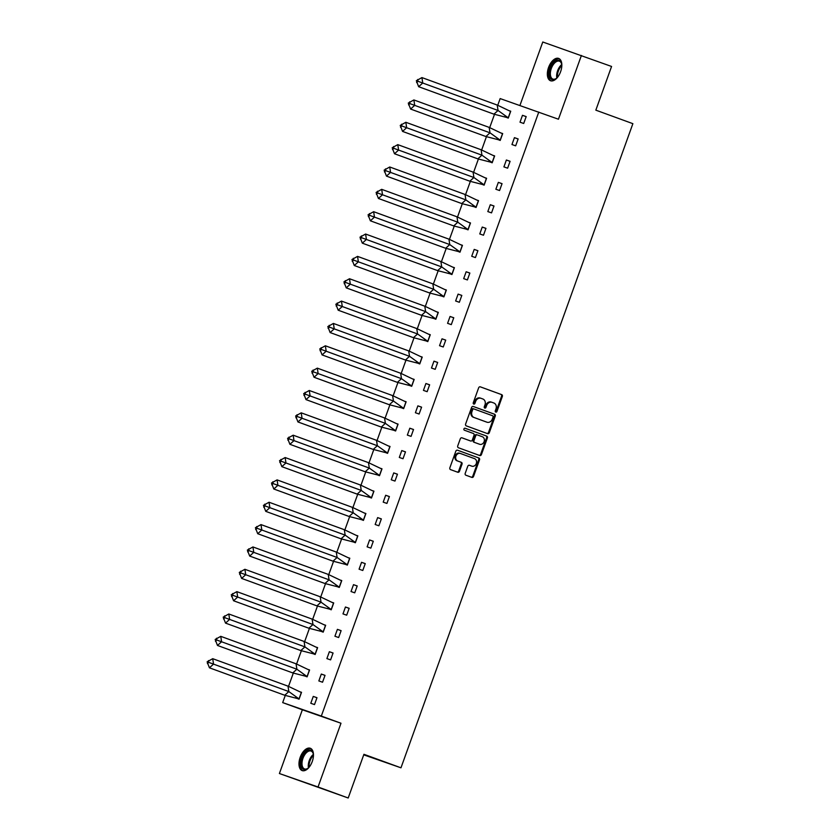 <?xml version="1.0" encoding="UTF-8"?>
<svg xmlns="http://www.w3.org/2000/svg" width="840" height="840" viewBox="0 0 840 840"><rect width="100%" height="100%" fill="white"/><g stroke="black" fill="none" stroke-linecap="round" stroke-linejoin="round"><path stroke-width="1.26" d="M495.768 412.094A1.05 0.882 109.2 0 0 496.955 411.411L502.341 396.469A1.491 1.26 109.2 0 0 501.659 394.632L480.344 386.852A1.491 1.26 109.2 0 0 478.653 387.828L473.267 402.769A1.05 0.882 109.2 0 0 474.925 403.379L475.629 401.447A4.788 4.032 109.2 0 1 480.984 398.307A4.788 4.032 109.2 0 1 481.036 398.328L482.811 398.969A4.788 4.032 109.2 0 1 484.985 404.859L484.281 406.791A1.05 0.882 109.2 0 0 484.764 408.072A1.05 0.882 109.2 0 0 484.764 408.082A1.05 0.882 109.2 0 0 485.94 407.39L486.644 405.457A4.788 4.032 109.2 0 1 491.999 402.329A4.788 4.032 109.2 0 1 492.051 402.339L493.826 402.99A4.788 4.032 109.2 0 1 495.999 408.87L495.296 410.802A1.05 0.882 109.2 0 0 495.768 412.094M495.432 411.852A1.05 0.882 109.2 0 0 496.188 411.138L501.564 396.197A1.491 1.26 109.2 0 0 500.882 394.359L480.186 386.81M473.403 403.82A1.05 0.882 109.2 0 0 474.159 403.106L474.852 401.173L475.629 401.447M484.418 407.831A1.05 0.882 109.2 0 0 485.173 407.127L485.867 405.195L486.644 405.457M300.195 757.323A11.876 6.384 110 0 1 310.296 748.262A11.876 6.384 110 0 1 312.249 761.523A11.876 6.384 110 0 1 302.159 770.585A11.876 6.384 110 0 1 300.195 757.323M548.562 67.473A11.876 6.384 110 0 1 558.653 58.422A11.876 6.384 110 0 1 560.616 71.673A11.876 6.384 110 0 1 550.515 80.734A11.876 6.384 110 0 1 548.562 67.473M279.405 773.535L318.034 786.996L340.988 723.24L302.358 709.779L279.405 773.535L348.201 798L363.93 754.299L400.974 767.812L632.877 123.669L595.833 110.156L611.573 66.465L542.776 42L519.928 105.473M348.201 798L318.034 786.996M465.203 473.372A1.491 1.26 109.2 0 0 465.885 475.209L471.86 477.393A1.491 1.26 109.2 0 0 473.55 476.417L479.525 459.827A1.491 1.26 109.2 0 0 478.853 457.989L457.527 450.209A1.491 1.26 109.2 0 0 455.837 451.185L449.862 467.775A1.491 1.26 109.2 0 0 450.544 469.613L457.769 472.248A1.491 1.26 109.2 0 0 459.459 471.282L462.021 464.173A1.491 1.26 109.2 0 0 461.339 462.336L457.758 461.034A4.001 3.371 109.2 0 1 455.931 456.141A4.001 3.371 109.2 0 1 460.425 453.495A4.001 3.371 109.2 0 1 460.467 453.506L474.495 458.63A4.001 3.371 109.2 0 1 476.322 463.522A4.001 3.371 109.2 0 1 471.828 466.158A4.001 3.371 109.2 0 1 471.786 466.147L469.455 465.297A1.491 1.26 109.2 0 0 467.765 466.274L465.203 473.372M497.753 105.242L500.157 98.585L558.453 119.217L581.406 55.461M538.787 112.046L321.321 716.069L282.692 702.607L285.264 695.468M340.988 723.24L321.321 716.069M487.61 433.661A1.491 1.26 109.2 0 0 489.3 432.684L495.275 416.084A1.491 1.26 109.2 0 0 494.592 414.246L473.277 406.476A1.491 1.26 109.2 0 0 471.587 407.453L465.612 424.043A1.491 1.26 109.2 0 0 466.294 425.88L487.61 433.661M479.115 455.301A1.491 1.26 109.2 0 0 480.659 454.282L486.623 437.682L487.4 437.955L481.425 454.545A1.491 1.26 109.2 0 1 479.745 455.532A1.491 1.26 109.2 0 0 479.745 455.532L458.419 447.752A1.491 1.26 109.2 0 1 457.737 445.914L460.299 438.806A1.491 1.26 109.2 0 1 461.969 437.829L461.99 437.829A1.491 1.26 109.2 0 0 461.969 437.829M461.99 437.829L470.631 440.99A1.491 1.26 109.2 0 0 472.322 440.013L474.023 435.298A1.491 1.26 109.2 0 0 473.34 433.461L464.342 430.185A1.05 0.882 109.2 0 1 465.034 428.211A1.05 0.882 109.2 0 0 465.034 428.211L486.717 436.118A1.491 1.26 109.2 0 1 487.4 437.955M363.741 754.845L400.974 767.812M288.54 686.353L293.307 673.113M296.594 663.999L301.361 650.769M304.637 641.645L309.404 628.415M312.68 619.3L317.447 606.071M320.733 596.946L325.5 583.716M328.776 574.602L333.543 561.361M336.83 552.248L341.586 539.018M344.873 529.893L349.639 516.663M352.916 507.549L357.683 494.319M360.969 485.195L365.726 471.965M369.012 462.851L373.779 449.61M377.055 440.496L381.822 427.266M385.108 418.152L389.865 404.911M393.151 395.798L397.919 382.568M401.195 373.443L405.962 360.213M409.248 351.099L414.005 337.869M417.291 328.744L422.058 315.514M425.334 306.401L430.101 293.16M433.388 284.046L438.144 270.816M441.431 261.692L446.197 248.462M449.474 239.347L454.241 226.118M457.527 216.993L462.284 203.763M465.57 194.649L470.337 181.409M473.613 172.294L478.38 159.065M481.667 149.951L486.423 136.71M489.709 127.596L494.477 114.366M522.48 115.311L520.002 122.189L523.708 123.48L526.187 116.603L522.48 115.311L526.166 116.655M504.599 116.676L508.263 118.094L510.731 111.216L509.492 110.786M514.437 137.655L511.959 144.532L515.666 145.824L518.144 138.947L514.437 137.655L518.123 139.01M496.545 139.03L500.209 140.448L502.688 133.571L501.449 133.13M506.384 160.01L503.906 166.887L507.623 168.178L510.09 161.301L506.384 160.01L510.08 161.353M488.502 161.375L492.167 162.792L494.644 155.915L493.395 155.484M498.341 182.364L495.863 189.242L499.569 190.533L502.047 183.656L498.341 182.364L502.026 183.708M480.459 183.729L484.124 185.147L486.591 178.269L485.352 177.839M490.298 204.708L487.82 211.585L491.526 212.877L494.004 206L490.298 204.708L493.983 206.052M472.406 206.084L476.07 207.491L478.548 200.613L477.309 200.183M482.244 227.062L479.766 233.94L483.483 235.232L485.951 228.354L482.244 227.062L485.94 228.407M464.363 228.428L468.027 229.845L470.505 222.968L469.256 222.537M474.201 249.407L471.723 256.284L475.43 257.576L477.907 250.698L474.201 249.407L477.887 250.751M456.32 250.782L459.984 252.2L462.452 245.322L461.213 244.881M466.158 271.761L463.68 278.639L467.387 279.93L469.865 273.053L466.158 271.761L469.844 273.105M448.266 273.126L451.931 274.544L454.409 267.666L453.169 267.236M458.105 294.116L455.627 300.983L459.344 302.284L461.811 295.407L458.105 294.116L461.8 295.459M440.223 295.481L443.888 296.898L446.366 290.02L445.116 289.59M450.062 316.459L447.584 323.337L451.29 324.629L453.768 317.751L450.062 316.459L453.747 317.804M432.18 317.835L435.844 319.242L438.312 312.365L437.073 311.934M442.019 338.814L439.541 345.692L443.247 346.983L445.725 340.106L442.019 338.814L445.704 340.158M424.127 340.179L427.791 341.596L430.269 334.719L429.03 334.288M433.965 361.158L431.487 368.036L435.204 369.327L437.671 362.45L433.965 361.158L437.661 362.502M416.084 362.534L419.748 363.951L422.226 357.074L420.977 356.632M425.922 383.512L423.444 390.39L427.151 391.681L429.629 384.804L425.922 383.512L429.608 384.856M408.041 384.878L411.705 386.295L414.173 379.418L412.933 378.987M417.879 405.856L415.401 412.734L419.108 414.026L421.586 407.148L417.879 405.856L421.565 407.211M399.987 407.232L403.651 408.649L406.13 401.772L404.891 401.331M409.826 428.211L407.348 435.089L411.065 436.38L413.532 429.503L409.826 428.211L413.522 429.555M391.944 429.576L395.608 430.994L398.087 424.116L396.837 423.685M401.782 450.566L399.305 457.443L403.011 458.735L405.489 451.857L401.782 450.566L405.468 451.909M383.901 451.931L387.566 453.348L390.033 446.471L388.794 446.04M393.729 472.909L391.262 479.787L394.968 481.079L397.446 474.201L393.729 472.909L397.425 474.254M375.848 474.285L379.512 475.692L381.99 468.815L380.751 468.384M385.686 495.264L383.208 502.142L386.925 503.433L389.393 496.556L385.686 495.264L389.382 496.608M367.805 496.629L371.469 498.046L373.947 491.169L372.697 490.739M377.643 517.608L375.165 524.486L378.872 525.777L381.35 518.899L377.643 517.608L381.329 518.962M359.762 518.984L363.426 520.401L365.894 513.524L364.655 513.082M369.59 539.962L367.122 546.84L370.829 548.131L373.306 541.254L369.59 539.962L373.286 541.307M351.708 541.327L355.373 542.745L357.851 535.868L356.612 535.437M361.546 562.317L359.069 569.184L362.786 570.486L365.253 563.609L361.546 562.317L365.243 563.661M343.665 563.682L347.33 565.1L349.808 558.222L348.558 557.792M353.504 584.661L351.026 591.538L354.732 592.83L357.21 585.952L353.504 584.661L357.189 586.005M335.622 586.037L339.286 587.444L341.754 580.566L340.515 580.135M345.45 607.016L342.983 613.893L346.689 615.184L349.167 608.307L345.45 607.016L349.146 608.36M327.569 608.38L331.233 609.798L333.711 602.921L332.472 602.49M337.407 629.36L334.929 636.237L338.646 637.529L341.114 630.651L337.407 629.36L341.093 630.703M319.526 630.735L323.19 632.153L325.668 625.275L324.419 624.834M329.364 651.714L326.886 658.591L330.593 659.883L333.07 653.005L329.364 651.714L333.05 653.058M311.483 653.079L315.147 654.497L317.615 647.619L316.375 647.188M321.31 674.058L318.843 680.936L322.55 682.227L325.028 675.36L321.31 674.058L325.006 675.413M303.429 675.433L307.094 676.851L309.572 669.974L308.332 669.533M313.268 696.413L310.79 703.29L314.506 704.582L316.974 697.704L313.268 696.413L316.953 697.756M295.386 697.778L299.05 699.195L301.529 692.318L300.279 691.887M302.358 709.779L282.692 702.607M509.691 110.891L510.72 111.269M501.638 133.245L502.667 133.623M493.594 155.6L494.624 155.967M485.541 177.944L486.581 178.322M477.498 200.298L478.527 200.676M469.455 222.642L470.484 223.02M461.401 244.997L462.441 245.375M453.358 267.351L454.388 267.719M445.316 289.695L446.344 290.073M437.262 312.05L438.302 312.417M429.219 334.394L430.248 334.772M421.176 356.748L422.205 357.126M413.123 379.092L414.162 379.47M405.08 401.447L406.108 401.825M397.036 423.801L398.066 424.169M388.983 446.145L390.022 446.523M380.94 468.5L381.969 468.878M372.897 490.844L373.926 491.221M364.844 513.198L365.883 513.576M356.8 535.553L357.83 535.92M348.757 557.897L349.786 558.275M340.704 580.251L341.744 580.629M332.661 602.595L333.69 602.973M324.618 624.95L325.647 625.327M316.565 647.294L317.594 647.672M308.522 669.648L309.55 670.026M300.479 692.002L301.507 692.37M491.232 402.056L491.274 402.077A4.788 4.032 109.2 0 0 491.232 402.056A4.788 4.032 109.2 0 0 485.867 405.195M480.942 398.296L480.26 398.055A4.788 4.032 109.2 0 0 480.218 398.044A4.788 4.032 109.2 0 0 474.852 401.173M486.99 433.43A1.491 1.26 109.2 0 0 488.523 432.411L494.498 415.821A1.491 1.26 109.2 0 0 493.826 413.983L473.12 406.434M493.059 417.029A1.05 0.882 109.2 0 0 492.587 415.748L473.876 408.923A1.05 0.882 109.2 0 0 472.689 409.605L471.954 411.642A4.788 4.032 109.2 0 0 474.128 417.522L486.917 422.184A4.788 4.032 109.2 0 0 486.959 422.205A4.788 4.032 109.2 0 0 492.324 419.066L493.059 417.029M473.088 408.649L473.099 408.649A1.05 0.882 109.2 0 0 471.912 409.332L472.689 409.605M486.234 421.953A4.788 4.032 109.2 0 1 486.192 421.932A4.788 4.032 109.2 0 1 486.14 421.921L473.351 417.249A4.788 4.032 109.2 0 1 471.177 411.369L471.912 409.332M461.832 437.787L469.865 440.717A1.491 1.26 109.2 0 0 469.875 440.727A1.491 1.26 109.2 0 0 469.886 440.727L470.631 440.99M464.919 428.18L486.717 436.118M479.608 444.255A4.001 3.371 109.2 0 0 479.64 444.276A4.001 3.371 109.2 0 0 484.134 441.63A4.001 3.371 109.2 0 0 482.318 436.737L477.372 434.931A1.491 1.26 109.2 0 0 475.681 435.907L473.981 440.622A1.491 1.26 109.2 0 0 474.663 442.459L478.832 443.993A4.001 3.371 109.2 0 0 478.874 444.003A4.001 3.371 109.2 0 0 478.905 444.014M476.584 434.658L476.595 434.669A1.491 1.26 109.2 0 0 474.905 435.635L475.681 435.907M479.64 444.276L473.886 442.187A1.491 1.26 109.2 0 1 473.204 440.349L474.905 435.635M486.623 437.682A1.491 1.26 109.2 0 0 485.951 435.844M471.093 465.906A4.001 3.371 109.2 0 1 471.051 465.895A4.001 3.371 109.2 0 0 471.051 465.895L469.298 465.255M460.383 453.485L459.69 453.233A4.001 3.371 109.2 0 0 459.648 453.222A4.001 3.371 109.2 0 0 455.165 455.868A4.001 3.371 109.2 0 0 456.981 460.761L457.758 461.034M457.149 472.028A1.491 1.26 109.2 0 0 458.682 471.009L461.244 463.911A1.491 1.26 109.2 0 0 460.562 462.063L456.981 460.761M471.24 477.162A1.491 1.26 109.2 0 0 472.784 476.144L478.758 459.554A1.491 1.26 109.2 0 0 478.076 457.716L457.38 450.167M421.932 77.585L416.336 80.714L418.645 86.709L422.741 83.002L421.932 77.585L497.217 105.052L510.542 111.395L508.221 117.842L493.941 114.167L498.036 110.471L508.337 117.883M505.659 116.96L508.316 117.936M418.645 86.709L493.941 114.167M416.608 82.52L417.974 81.291L498.036 110.471L497.217 105.052M417.974 81.291L417.701 79.485M557.666 77.144A10.279 5.523 110 0 1 556.143 78.582A10.279 5.523 110 0 1 555.146 79.212A10.279 5.523 110 0 1 549.297 73.185A10.279 5.523 110 0 1 555.954 60.648A10.279 5.523 110 0 1 561.572 63.693A10.279 5.523 110 0 1 561.813 65.772M561.645 64.04A9.513 5.114 -70 0 0 559.419 61.205A9.513 5.114 -70 0 0 556.532 61.551A9.513 5.114 -70 0 0 550.662 70.802A9.513 5.114 -70 0 0 552.888 79.086A9.513 5.114 -70 0 0 555.775 78.739A9.513 5.114 -70 0 0 556.426 78.351M559.346 58.758A11.802 6.342 -70 0 0 556.017 59.273A11.802 6.342 -70 0 0 548.793 70.508A11.802 6.342 -70 0 0 551.26 80.913M309.309 766.994A10.279 5.523 110 0 1 307.776 768.422A10.279 5.523 110 0 1 306.779 769.062A10.279 5.523 110 0 1 300.93 763.035A10.279 5.523 110 0 1 307.598 750.488A10.279 5.523 110 0 1 313.215 753.533A10.279 5.523 110 0 1 313.457 755.611M313.288 753.889A9.513 5.114 -70 0 0 311.052 751.054A9.513 5.114 -70 0 0 308.175 751.401A9.513 5.114 -70 0 0 302.306 760.651A9.513 5.114 -70 0 0 304.531 768.936A9.513 5.114 -70 0 0 307.419 768.59A9.513 5.114 -70 0 0 308.06 768.201M310.989 748.608A11.802 6.342 -70 0 0 307.661 749.112A11.802 6.342 -70 0 0 300.426 760.357A11.802 6.342 -70 0 0 302.904 770.763M413.879 99.939L408.282 103.068L410.603 109.053L414.697 105.357L413.879 99.939L489.174 127.397L502.499 133.739L500.178 140.185L485.888 136.521L489.993 132.815L500.294 140.228M497.616 139.314L500.273 140.28M410.603 109.053L485.888 136.521M408.555 104.874L409.92 103.635L489.993 132.815L489.174 127.397M409.92 103.635L409.647 101.829M405.836 122.283L400.239 125.412L402.549 131.407L406.655 127.701L405.836 122.283L481.12 149.751L494.445 156.093L492.125 162.54L477.844 158.865L481.94 155.169L492.24 162.582M489.562 161.658L492.23 162.635M402.549 131.407L477.844 158.865M400.512 127.218L401.877 125.99L481.94 155.169L481.12 149.751M401.877 125.99L401.604 124.183M397.782 144.638L392.196 147.767L394.506 153.752L398.601 150.055L397.782 144.638L473.078 172.106L486.402 178.437L484.082 184.895L469.802 181.22L473.897 177.513L484.197 184.936M481.519 184.013L484.176 184.978M394.506 153.752L469.802 181.22M392.469 149.572L393.834 148.334L473.897 177.513L473.078 172.106M393.834 148.334L393.561 146.538M389.739 166.992L384.143 170.121L386.463 176.106L390.558 172.4L389.739 166.992L465.034 194.45L478.359 200.791L476.038 207.239L461.748 203.564L465.854 199.868L476.154 207.281M473.477 206.367L476.133 207.333M386.463 176.106L461.748 203.564M384.416 171.927L385.781 170.688L465.854 199.868L465.034 194.45M385.781 170.688L385.507 168.882M381.696 189.336L376.1 192.465L378.409 198.46L382.515 194.754L381.696 189.336L456.981 216.804L470.306 223.146L467.985 229.593L453.705 225.918L457.8 222.212L468.101 229.635M465.423 228.711L468.09 229.677M378.409 198.46L453.705 225.918M376.373 194.271L377.738 193.042L457.8 222.212L456.981 216.804M377.738 193.042L377.465 191.237M373.643 211.691L368.056 214.82L370.367 220.804L374.462 217.109L373.643 211.691L448.938 239.148L462.263 245.49L459.942 251.937L445.651 248.273L449.757 244.566L460.058 251.979M457.38 251.066L460.036 252.032M370.367 220.804L445.651 248.273M368.33 216.626L369.695 215.387L449.757 244.566L448.938 239.148M369.695 215.387L369.421 213.581M365.6 234.035L360.003 237.164L362.324 243.159L366.419 239.453L365.6 234.035L440.895 261.502L454.219 267.845L451.899 274.292L437.608 270.617L441.714 266.921L452.015 274.334M449.337 273.409L451.994 274.386M362.324 243.159L437.608 270.617M360.276 238.97L361.641 237.741L441.714 266.921L440.895 261.502M361.641 237.741L361.368 235.935M357.556 256.389L351.96 259.518L354.27 265.503L358.376 261.807L357.556 256.389L432.842 283.846L446.166 290.189L443.846 296.635L429.566 292.971L433.661 289.264L443.961 296.678M441.284 295.764L443.951 296.73M354.27 265.503L429.566 292.971M352.233 261.324L353.598 260.085L433.661 289.264L432.842 283.846M353.598 260.085L353.325 258.279M349.503 278.744L343.917 281.873L346.227 287.858L350.322 284.151L349.503 278.744L424.798 306.201L438.123 312.543L435.803 318.99L421.512 315.315L425.618 311.619L435.918 319.032M433.241 318.119L435.897 319.084M346.227 287.858L421.512 315.315M344.19 283.679L345.555 282.44L425.618 311.619L424.798 306.201M345.555 282.44L345.282 280.633M341.46 301.088L335.864 304.217L338.184 310.202L342.279 306.506L341.46 301.088L416.756 328.556L430.08 334.897L427.76 341.344L413.469 337.669L417.575 333.963L427.875 341.387L425.197 340.463M338.184 310.202L413.469 337.669M336.137 306.022L337.502 304.794L417.575 333.963L416.756 328.556M337.502 304.794L337.229 302.988M333.417 323.442L327.82 326.571L330.131 332.556L334.236 328.85L333.417 323.442L408.702 350.899L422.026 357.242L419.706 363.689L405.426 360.024L409.521 356.318L419.822 363.731M417.144 362.817L419.811 363.783M330.131 332.556L405.426 360.024M328.094 328.377L329.459 327.138L409.521 356.318L408.702 350.899M329.459 327.138L329.185 325.332M325.364 345.786L319.778 348.915L322.088 354.911L326.183 351.204L325.364 345.786L400.659 373.254L413.983 379.596L411.663 386.043L397.373 382.368L401.478 378.672L411.779 386.085M409.101 385.161L411.757 386.137M322.088 354.911L397.373 382.368M320.04 350.721L321.416 349.493L401.478 378.672L400.659 373.254M321.416 349.493L321.143 347.687M317.32 368.141L311.724 371.269L314.034 377.255L318.139 373.558L317.32 368.141L392.616 395.598L405.941 401.94L403.62 408.387L389.33 404.723L393.435 401.016L403.736 408.429M401.058 407.516L403.715 408.481M314.034 377.255L389.33 404.723M311.997 373.076L313.362 371.837L393.435 401.016L392.616 395.598M313.362 371.837L313.089 370.031M309.278 390.485L303.681 393.624L305.991 399.609L310.096 395.903L309.278 390.485L384.562 417.953L397.887 424.294L395.567 430.742L381.286 427.067L385.381 423.37L395.682 430.784M393.005 429.86L395.671 430.836M305.991 399.609L381.286 427.067M303.954 395.419L305.319 394.191L385.381 423.37L384.562 417.953M305.319 394.191L305.046 392.385M301.224 412.839L295.638 415.968L297.948 421.953L302.043 418.257L301.224 412.839L376.519 440.307L389.844 446.649L387.524 453.096L373.233 449.421L377.339 445.715L387.639 453.138M384.962 452.214L387.618 453.18M297.948 421.953L373.233 449.421M295.901 417.774L297.276 416.535L377.339 445.715L376.519 440.307M297.276 416.535L297.003 414.74M293.181 435.194L287.584 438.322L289.894 444.308L294 440.601L293.181 435.194L368.477 462.651L381.801 468.993L379.481 475.44L365.19 471.765L369.296 468.069L379.596 475.482M376.919 474.569L379.575 475.534M289.894 444.308L365.19 471.765M287.858 440.129L289.223 438.89L369.296 468.069L368.477 462.651M289.223 438.89L288.95 437.084M285.138 457.538L279.542 460.667L281.852 466.662L285.957 462.956L285.138 457.538L360.423 485.006L373.748 491.348L371.427 497.794L357.147 494.12L361.242 490.413L371.543 497.837L368.865 496.913M281.852 466.662L357.147 494.12M279.815 462.473L281.18 461.244L361.242 490.413L360.423 485.006M281.18 461.244L280.906 459.438M277.084 479.892L271.498 483.021L273.808 489.006L277.904 485.31L277.084 479.892L352.38 507.35L365.705 513.692L363.384 520.139L349.094 516.474L353.199 512.768L363.5 520.181M360.822 519.267L363.479 520.233M273.808 489.006L349.094 516.474M271.761 484.827L273.137 483.588L353.199 512.768L352.38 507.35M273.137 483.588L272.864 481.782M269.042 502.236L263.445 505.365L265.755 511.361L269.861 507.654L269.042 502.236L344.337 529.704L357.661 536.046L355.341 542.493L341.05 538.818L345.156 535.122L355.457 542.535M352.779 541.611L355.435 542.587M265.755 511.361L341.05 538.818M263.718 507.171L265.083 505.943L345.156 535.122L344.337 529.704M265.083 505.943L264.81 504.137M260.998 524.591L255.402 527.72L257.712 533.705L261.817 530.009L260.998 524.591L336.284 552.048L349.608 558.39L347.288 564.837L333.007 561.173L337.103 557.466L347.403 564.879M344.726 563.966L347.382 564.932M257.712 533.705L333.007 561.173M255.675 529.526L257.04 528.287L337.103 557.466L336.284 552.048M257.04 528.287L256.767 526.491M252.945 546.945L247.359 550.074L249.669 556.059L253.764 552.352L252.945 546.945L328.241 574.403L341.565 580.745L339.245 587.192L324.954 583.517L329.06 579.821L339.36 587.234M336.683 586.32L339.339 587.286M249.669 556.059L324.954 583.517M247.622 551.88L248.997 550.641L329.06 579.821L328.241 574.403M248.997 550.641L248.724 548.835M244.902 569.289L239.305 572.418L241.616 578.403L245.721 574.707L244.902 569.289L320.197 596.757L333.522 603.099L331.202 609.546L316.911 605.871L321.017 602.165L331.317 609.588M328.639 608.664L331.296 609.63M241.616 578.403L316.911 605.871M239.578 574.224L240.944 572.996L321.017 602.165L320.197 596.757M240.944 572.996L240.671 571.19M236.859 591.644L231.263 594.773L233.572 600.758L237.678 597.051L236.859 591.644L312.144 619.101L325.469 625.443L323.148 631.89L308.868 628.226L312.963 624.519L323.264 631.932M320.586 631.019L323.243 631.985M233.572 600.758L308.868 628.226M231.536 596.578L232.901 595.34L312.963 624.519L312.144 619.101M232.901 595.34L232.628 593.534M228.805 613.988L223.209 617.117L225.53 623.112L229.625 619.405L228.805 613.988L304.101 641.456L317.425 647.798L315.105 654.245L300.815 650.57L304.92 646.874L315.221 654.287M312.543 653.363L315.2 654.339M225.53 623.112L300.815 650.57M223.482 618.923L224.858 617.694L304.92 646.874L304.101 641.456M224.858 617.694L224.584 615.888M220.763 636.342L215.166 639.471L217.476 645.456L221.582 641.76L220.763 636.342L296.058 663.8L309.382 670.142L307.062 676.589L292.772 672.924L296.877 669.218L307.178 676.63M304.5 675.717L307.156 676.683M217.476 645.456L292.772 672.924M215.439 641.277L216.804 640.038L296.877 669.218L296.058 663.8M216.804 640.038L216.531 638.232M212.72 658.686L207.123 661.825L209.433 667.811L213.539 664.104L212.72 658.686L288.005 686.154L301.329 692.496L299.008 698.943L284.729 695.268L288.824 691.572L299.124 698.985M296.447 698.061L299.103 699.038M209.433 667.811L284.729 695.268M207.396 663.621L208.761 662.393L288.824 691.572L288.005 686.154M208.761 662.393L208.488 660.587M496.188 411.138L496.955 411.411M474.159 403.106L474.925 403.379M485.173 407.127L485.94 407.39M500.882 394.359L501.659 394.632M501.564 396.197L502.341 396.469M493.826 413.983L494.592 414.246M494.498 415.821L495.275 416.084M488.523 432.411L489.3 432.684M471.177 411.369L471.954 411.642M473.351 417.249L474.128 417.522M480.659 454.282L481.425 454.545M473.204 440.349L473.981 440.622M473.886 442.187L474.663 442.459M460.562 462.063L461.339 462.336M461.244 463.911L462.021 464.173M458.682 471.009L459.459 471.282M478.076 457.716L478.853 457.989M478.758 459.554L479.525 459.827M472.784 476.144L473.55 476.417M556.825 78.015A9.513 5.114 110 0 1 561.729 64.565M561.813 65.51A9.209 4.946 -70 0 0 557.487 77.343M308.459 767.855A9.513 5.114 110 0 1 313.362 754.404M313.446 755.349A9.209 4.946 -70 0 0 309.131 767.183M480.218 398.044L480.984 398.307M469.875 440.727L470.652 440.99M459.648 453.222L460.425 453.495"/></g></svg>
